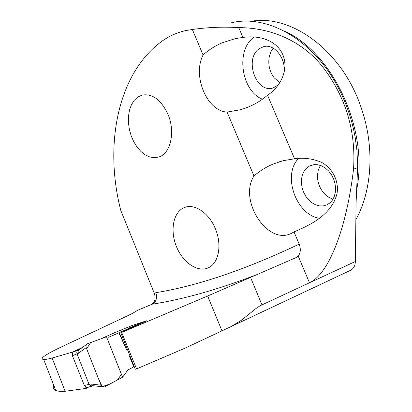 <?xml version="1.0" encoding="UTF-8"?>
<svg xmlns="http://www.w3.org/2000/svg" width="412" height="412" viewBox="0 0 412 412"><rect width="100%" height="100%" fill="white"/><g stroke="black" fill="none" stroke-linecap="round" stroke-linejoin="round"><path stroke-width="0.62" d="M222.011 330.954L207.663 295.996L121.674 332.438L136.573 368.91L185.694 347.857L231.384 326.417L241.37 320.279L256.053 308.47L259.967 305.833L309.469 282.776C329.049 273.949 346.574 228.094 353.542 169.167C355.937 132.54 346.59 99.694 325.506 70.627C305.987 43.203 273.408 27.563 238.764 27.64C223.665 26.646 208.199 27.259 192.358 29.479L203.075 54.971C192.224 75.896 206.932 111.199 227.089 112.085L240.644 109.68C250.815 106.718 259.771 101.898 267.522 95.218C280.278 87.03 289.25 69.726 282.787 54.605C276.267 39.614 258.097 35.123 242.936 37.435L238.764 27.64M136.573 368.91L135.265 369.265L120.804 332.752L121.674 332.438M53.72 385.194C52.69 387.615 53.375 389.361 55.764 390.432C57.742 391.302 60.863 391.58 65.132 391.271L86.206 388.403L88.848 386.956M154.309 293.329L155.88 292.68C157.384 298.103 156.174 301.939 152.255 304.19L137.309 310.411L151.019 304.679C154.907 302.449 156.004 298.664 154.309 293.329L120.706 210.197C104.308 146.136 116.977 75.72 160.036 42.621C167.73 36.714 176.305 32.697 185.761 30.565L192.358 29.479M207.663 295.996L296.213 257.541L298.211 256.073C300.611 252.963 300.94 248.982 299.184 244.131L294.029 231.91C308.449 225.709 331.876 215.476 337.073 193.269C338.968 180.925 332.639 168.359 321.607 162.364C312.785 158.656 303.773 157.466 294.57 158.795L267.522 95.218M101.352 338.669L114.495 332.736L132.195 325.454L146.734 320.742L120.804 332.752M65.132 391.271L52.113 358.018L72.234 352.178L82.029 347.661M52.113 358.018C48.147 359.043 45.341 359.542 43.693 359.522C39.228 358.929 44.64 354.959 59.931 347.62L127.622 315.777C132.051 313.676 135.28 311.889 137.309 310.411M86.206 388.403L85.768 387.27M294.029 231.91L291.428 233.347C267.398 245.696 238.291 199.98 253.967 176.022L227.089 112.085M167.967 114.284C175.625 131.892 170.578 153.769 158.744 157.023L154.356 157.714L149.798 156.982L145.271 154.886L140.971 151.539L137.078 147.094L133.761 141.749L131.145 135.739L129.353 129.316L128.446 122.755L128.477 116.323L129.45 110.308L131.33 104.962L134.049 100.538L137.5 97.237L141.996 95.1C152.414 93.349 161.071 99.745 167.967 114.284M215.363 228.763C209.038 212.937 194.464 203.255 184.473 207.53L183.129 208.132C172.855 213.328 170.038 231.462 176.624 247.046C183.062 262.696 197.678 272.662 208.204 267.831C218.664 263.562 222.315 244.919 215.363 228.763M132.293 326.639L132.195 325.454M253.967 176.022C259.539 171.073 265.961 167.066 273.233 164.007L283.338 160.644L294.57 158.795M298.69 158.373C281.978 174.693 295.955 214.982 319.537 218.298M254.307 37.023C235.355 49.445 241.061 90.872 262.439 99.225M242.936 37.435L235.391 38.589L222.001 42.879C214.858 45.995 208.549 50.022 203.075 54.971M355.865 219.658C371.49 191.673 374.693 150.159 362.673 112.275L361.741 109.386C343.114 51.15 291.423 13.684 250.774 21.357M309.86 165.809L306.796 167.885L304.319 170.815L302.552 174.451L301.574 178.612L301.419 183.088L302.094 187.666L303.567 192.126L305.766 196.251L308.588 199.851L311.899 202.745L315.541 204.79L319.346 205.876L323.116 205.938L326.67 204.965L329.76 203.044L332.304 200.258L334.183 196.725L335.296 192.62L335.579 188.145L335.013 183.525L333.622 178.988L331.485 174.76L328.704 171.068L325.418 168.081L321.803 165.943L318.038 164.764L314.31 164.584L309.86 165.809M320.392 165.387L318.285 170.032L317.451 175.409C317.431 182.794 319.975 189.129 325.089 194.418L328.848 197.363L332.968 199.233M283.837 74.072C286.922 59.591 274.68 43.245 263.618 46.685L259.751 48.4C243.641 57.948 255.852 93.982 273.156 87.905L278.399 84.841M273.141 48.137L270.782 51.989L269.299 56.547C267.893 64.493 269.536 71.6 274.227 77.873L279.903 82.673M231.513 22.773C268.31 13.689 316.349 41.324 340.667 92.53C347.568 106.826 352.414 121.844 355.201 137.577L356.952 150.56L357.678 165.572L356.071 203.147L355.35 261.507C355.196 265.652 353.64 268.562 350.689 270.241L231.153 326.531M86.757 344.195L85.959 345.719L86.185 347.62L78.316 353.326L78.1 351.457L78.78 350.082L87.478 343.762L106.492 336.784L108.68 337.258L142.367 322.529L127.905 328.436M106.492 336.784L90.681 342.583L86.633 348.748L97.974 377.433L102.161 386.693L109.937 384.01L117.456 379.972L121.427 374.302L106.492 336.784L122.585 377.222L104.53 386.909L102.305 386.796L101.043 385.189L86.185 347.62M133.952 366.191C133.627 366.891 131.655 368.107 128.029 369.842L122.585 377.222M142.712 322.539L142.367 322.529M78.316 353.326L77.023 353.841L89.033 384.308L91.66 386.235L86.613 387.527L84.367 385.519L89.033 384.303M73.12 352.111L78.342 349.994C76.926 350.797 76.488 352.08 77.023 353.836L72.388 355.69L84.367 385.519M72.388 355.69L72.44 352.713M87.344 387.337L86.613 387.527M78.96 349.906L79.341 349.628M89.033 384.308L90.676 383.974L91.902 385.55L92.834 385.895M254.256 275.597C216.99 289.832 182.99 299.359 152.255 304.19L151.019 304.679M250.481 277.219L261.944 304.803M298.211 256.073L309.469 282.776L355.35 261.507M155.88 292.68C197.389 285.918 245.155 269.736 299.184 244.131M284.089 30.977C332.814 52.242 369.137 129.971 356.612 189.973M357.662 167.689L353.542 169.167M78.342 349.994L79.439 349.556M90.676 383.974L101.043 385.189M277.106 162.519L280.484 161.427M235.267 38.615L238.677 37.976M184.473 207.53L185.632 207.138M310.792 165.403L311.863 165.037M263.618 46.685L264.695 46.474M141.996 95.1L143.165 94.837M231.384 326.417L350.689 270.241M55.764 390.432L43.693 359.522M133.514 366.17L129.456 356.236L133.941 366.165M118.888 332.891L126.85 350.282L119.253 332.721M92.855 385.889L91.227 386.214M102.217 386.786L91.876 385.55"/></g></svg>
